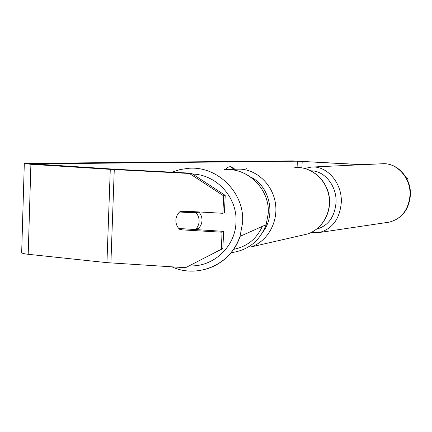 <?xml version="1.0" encoding="UTF-8"?>
<svg xmlns="http://www.w3.org/2000/svg" width="432" height="432" viewBox="0 0 432 432"><rect width="100%" height="100%" fill="white"/><g stroke="black" fill="none" stroke-linecap="round" stroke-linejoin="round"><path stroke-width="0.65" d="M198.736 211.928C201.01 214.391 202.095 217.301 201.992 220.66C201.809 223.646 200.68 226.201 198.617 228.323L196.825 229.781M199.12 221.411C198.936 224.446 197.791 227.043 195.691 229.198L195.394 229.484L178.805 228.512C176.753 226.076 175.775 223.263 175.878 220.072C176.078 216.886 177.314 214.202 179.582 212.009L196.187 212.949C198.25 215.39 199.228 218.209 199.12 221.411M196.36 229.754L197.435 228.874L195.394 229.484M182.466 211.016L181.796 211.594L179.582 212.009M197.602 211.869L198.218 212.522L196.187 212.949M181.796 211.594L198.218 212.522M197.435 228.874L196.884 228.841M262.3 226.39C256.57 238.993 246.996 246.65 233.572 249.35M234.209 169.36L230.218 166.579L227.75 167.341L225.326 169.501M234.808 169.29L232.497 167.168L230.224 166.579M361.676 164.722L297.383 161.185L33.502 163.906L115.193 169.247L191.306 173.194L225.207 195.377L224.451 212.614L222.89 213.295L223.657 195.885L189.416 173.475L191.306 173.194M246.299 168.88L246.229 168.502L246.127 168.885M362.858 164.668L292.658 160.92L27.351 163.372L24.311 163.528L30.899 164.295L110.279 169.355L189.416 173.475M24.305 163.642L21.681 252.374C21.249 253.109 23.42 253.751 28.193 254.291L106.947 262.645L185.517 267.705L222.874 248.497L223.625 231.352L222.064 232.216L221.303 249.534M176.386 224.138C175.133 219.429 176.191 215.368 179.572 211.966L180.873 210.924L222.89 213.295M222.064 232.216L180.106 229.754L178.843 228.517M225.207 195.377L223.657 195.885M181.915 210.983L181.121 211.718M181.818 228.69L223.625 231.352M406.161 177.606L408.029 178.999L407.911 181.159M408.029 178.999L406.917 179.01M182.083 228.917L180.106 229.754M205.718 269.271C222.502 264.103 233.939 253.136 240.041 236.363L242.6 222.647C244.82 192.937 217.658 165.769 188.606 168.296L180.149 169.533L172.039 172.195M192.618 174.053C216.891 174.695 237.719 197.921 235.975 222.61C235.251 247.001 212.987 267.397 189.2 265.831M224.381 169.549C248.027 167.508 270.054 189.497 268.234 213.554L266.144 224.667C259.875 241.007 248.179 250.355 231.05 252.704M297.383 161.185L297.076 167.432M34.771 163.841L34.76 164.122M114.269 169.587L110.905 262.975M302.211 161.368L301.892 167.848M351.065 164.068L351 165.224M351.983 164.122L351.923 165.181M30.899 164.295L28.193 254.291M110.279 169.355L106.947 262.645M301.379 235.402L307.741 233.944C321.899 229.127 331.355 213.035 329.108 197.111C326.97 181.17 313.524 168.269 298.604 167.486L294.808 167.503M231.719 169.771L236.207 169.166L240.538 169.144C257.564 170.068 273.019 185.204 275.519 203.893C278.149 222.561 267.349 241.364 251.192 246.899L307.741 233.944C322.045 229.09 331.528 212.971 329.292 197.095C327.164 181.208 313.708 168.291 298.647 167.486L296.746 167.432M263.039 231.746C276.286 214.866 269.438 185.528 250.317 176.877M410.006 195.329C411.124 178.016 396.749 162.2 381.958 163.777L311.24 167.081C326.948 165.348 342.392 183.157 341.285 202.592C339.746 218.921 332.44 228.89 319.367 232.508L389.302 222.134C401.603 218.813 408.505 209.876 410.006 195.329M316.618 229.149C328.223 225.893 334.692 217.015 336.042 202.516C336.944 186.008 324.475 170.548 311.008 170.851M229.3 169.549C251.246 170.413 269.843 191.338 268.24 213.548L266.144 224.667L240.041 236.363C231.514 264.157 197.921 278.996 172.039 266.852M198.617 228.323L195.691 229.198M179.572 211.966L181.553 211.302M382.919 163.728C397.818 162.853 411.485 178.486 410.4 195.237C408.926 209.747 401.895 218.711 389.302 222.134M311.24 167.081L304.781 168.469M310.905 232.654L319.367 232.508"/></g></svg>
